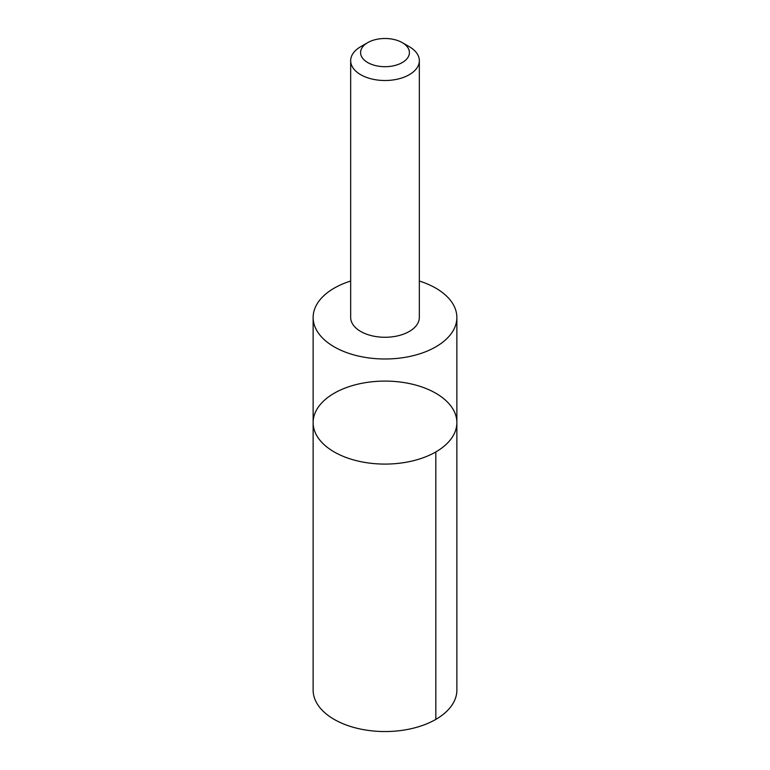 <?xml version="1.0" encoding="UTF-8"?>
<svg xmlns="http://www.w3.org/2000/svg" width="770" height="770" viewBox="0 0 770 770"><rect width="100%" height="100%" fill="white"/><g stroke="black" fill="none" stroke-linecap="round" stroke-linejoin="round"><path stroke-width="1.16" d="M456.543 426.551A71.87 41.493 180 0 1 381.564 464.041A71.87 41.493 180 0 1 313.13 422.595A71.87 41.493 180 0 1 385 381.092A71.87 41.493 180 0 1 456.87 422.595A71.87 41.493 180 0 1 456.543 426.551A71.87 41.493 180 0 1 381.564 464.041A71.87 41.493 180 0 1 313.13 422.595L313.12 690.045A71.88 41.503 0 0 0 381.564 731.5A71.88 41.503 0 0 0 456.552 694.011A71.88 41.503 0 0 0 456.88 690.045L456.87 422.595A71.87 41.493 180 0 1 456.543 426.551M350.668 281.04A71.87 41.493 0 0 0 313.457 313.534A71.87 41.493 0 0 0 313.13 317.5A71.87 41.493 0 0 0 381.564 358.945A71.87 41.493 0 0 0 456.543 321.465A71.87 41.493 0 0 0 456.87 317.5A71.87 41.493 0 0 0 419.332 281.04M367.733 42.629L360.726 46.672A34.332 19.818 0 0 0 350.831 58.799A34.332 19.818 0 0 0 350.668 60.686L350.668 317.442A34.332 19.818 0 0 0 385 337.27A34.332 19.818 0 0 0 419.332 317.442L419.332 60.686A34.332 19.818 0 0 0 409.274 46.672L402.267 42.629A24.419 14.101 0 0 0 367.733 42.629A24.419 14.101 0 0 0 360.697 51.253A24.419 14.101 0 0 0 393.258 65.864A24.419 14.101 0 0 0 402.267 42.629M350.668 60.686A34.332 19.818 0 0 0 385 80.513A34.332 19.818 0 0 0 419.332 60.686M435.82 451.932L435.83 719.392M313.13 317.5L313.13 422.595M456.87 317.5L456.87 422.595"/></g></svg>
